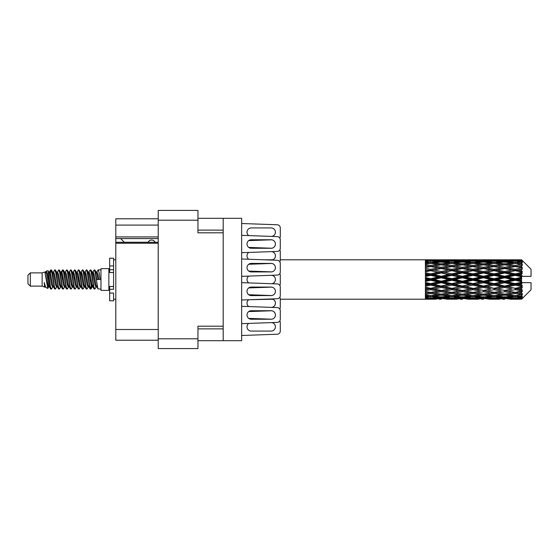 <?xml version="1.0" encoding="UTF-8"?>
<svg xmlns="http://www.w3.org/2000/svg" width="559" height="559" viewBox="0 0 559 559"><rect width="100%" height="100%" fill="white"/><g stroke="black" fill="none" stroke-linecap="round" stroke-linejoin="round"><path stroke-width="0.84" d="M158.218 243.228L115.797 243.228L115.797 242.292L158.218 242.292M223.195 326.183L197.963 326.183L197.963 348.578L158.218 348.578L158.218 210.422L197.963 210.422L197.963 232.817L223.195 232.817L223.195 340.69L197.963 340.69M223.195 340.69L241.649 340.69L241.649 218.31L223.195 218.31L223.195 232.817M197.963 218.31L223.195 218.31M158.218 225.088L115.797 225.088L115.797 218.779L158.218 218.779M158.218 340.221L115.797 340.221L115.797 329.496L158.218 329.496M115.797 243.228L115.797 329.496M115.797 225.088L115.797 236.918L158.218 236.918M115.797 236.918L115.797 242.292M115.797 238.574L158.218 238.574M241.649 323.661L277.243 322.396A3.151 3.151 0 0 0 280.29 319.245L280.29 310.727A3.151 3.151 0 0 0 277.243 307.576L241.649 306.311M271.143 310.727L251.27 310.727A4.255 4.255 0 0 0 247.008 314.983A4.255 4.255 0 0 0 251.27 319.245L271.143 319.245A4.255 4.255 0 0 0 275.398 314.983A4.255 4.255 0 0 0 271.143 310.727M248.713 240.608L271.702 239.797L248.713 240.608A4.255 4.255 0 0 0 248.713 247.42A4.255 4.255 0 0 1 248.713 240.608A4.255 4.255 0 0 0 248.713 247.42A4.255 4.255 0 0 1 248.713 240.608A4.255 4.255 0 0 0 248.713 247.42L271.702 248.238A4.255 4.255 0 0 0 271.702 239.797A4.255 4.255 0 0 1 271.702 248.238A4.255 4.255 0 0 0 271.702 239.797A4.255 4.255 0 0 1 271.702 248.238A4.255 4.255 0 0 0 271.702 239.797L248.713 240.608L271.702 239.797M279.821 238.099A3.151 3.151 0 0 0 280.29 236.443L280.29 227.925A3.151 3.151 0 0 0 277.243 224.774L241.649 223.509M271.143 227.925A4.255 4.255 0 0 1 275.391 231.908A4.255 4.255 0 0 1 271.702 236.408A4.255 4.255 0 0 0 275.391 231.908A4.255 4.255 0 0 0 271.143 227.925A4.255 4.255 0 0 1 275.391 231.908A4.255 4.255 0 0 1 271.702 236.408A4.255 4.255 0 0 0 275.391 231.908A4.255 4.255 0 0 0 271.143 227.925L251.27 227.925A4.255 4.255 0 0 0 248.713 235.591A4.255 4.255 0 0 1 251.27 227.925A4.255 4.255 0 0 0 248.713 235.591A4.255 4.255 0 0 1 251.27 227.925M263.862 299.212L248.713 299.75L272.75 299.212A4.255 4.255 0 0 1 271.702 307.38A4.255 4.255 0 0 0 272.75 299.212M280.29 236.443L280.29 227.925M279.821 261.759A3.151 3.151 0 0 0 280.29 260.103L280.29 251.585A3.151 3.151 0 0 0 279.821 249.929M272.75 259.788A4.255 4.255 0 0 0 271.702 251.62A4.255 4.255 0 0 1 272.75 259.788L263.862 259.788M248.713 252.437A4.255 4.255 0 0 0 248.713 259.25A4.255 4.255 0 0 1 248.713 252.437A4.255 4.255 0 0 0 248.713 259.25A4.255 4.255 0 0 1 248.713 252.437L271.702 251.62A4.255 4.255 0 0 1 271.702 260.068A4.255 4.255 0 0 0 271.702 251.62M271.143 331.075A4.255 4.255 0 0 0 275.391 327.092A4.255 4.255 0 0 0 271.702 322.592L248.713 323.409A4.255 4.255 0 0 0 251.27 331.075L271.143 331.075A4.255 4.255 0 0 0 275.391 327.092A4.255 4.255 0 0 0 271.702 322.592A4.255 4.255 0 0 1 275.391 327.092A4.255 4.255 0 0 1 271.143 331.075A4.255 4.255 0 0 0 275.391 327.092A4.255 4.255 0 0 0 271.702 322.592L248.713 323.409A4.255 4.255 0 0 0 251.27 331.075A4.255 4.255 0 0 1 248.713 323.409A4.255 4.255 0 0 0 251.27 331.075M280.29 319.245L280.29 310.727M271.702 310.762A4.255 4.255 0 0 1 271.702 319.203A4.255 4.255 0 0 0 271.702 310.762A4.255 4.255 0 0 1 271.702 319.203A4.255 4.255 0 0 0 271.702 310.762L248.713 311.58A4.255 4.255 0 0 0 248.713 318.392A4.255 4.255 0 0 1 248.713 311.58L271.702 310.762L248.713 311.58A4.255 4.255 0 0 0 248.713 318.392L271.702 319.203A4.255 4.255 0 0 0 271.702 310.762L248.713 311.58A4.255 4.255 0 0 0 248.713 318.392A4.255 4.255 0 0 1 248.713 311.58M241.649 252.689L277.243 251.424A3.151 3.151 0 0 0 280.29 248.273L280.29 239.755A3.151 3.151 0 0 0 277.243 236.604L241.649 235.339M280.29 248.273L280.29 239.755M279.821 309.071A3.151 3.151 0 0 0 280.29 307.415L280.29 299.212L435.943 299.198M248.713 299.75A4.255 4.255 0 0 0 248.713 306.563A4.255 4.255 0 0 1 248.713 299.75A4.255 4.255 0 0 0 248.713 306.563A4.255 4.255 0 0 1 248.713 299.75L271.702 298.932A4.255 4.255 0 0 1 271.702 307.38A4.255 4.255 0 0 0 271.702 298.932M280.29 307.415L280.29 299.212M277.243 334.226L241.649 335.491L277.243 334.226A3.151 3.151 0 0 0 280.29 331.075L280.29 322.557A3.151 3.151 0 0 0 279.821 320.901M280.29 331.075L280.29 322.557M280.29 298.897A3.151 3.151 0 0 0 279.821 297.241M271.702 295.55L248.713 294.733A4.255 4.255 0 0 1 248.713 287.92L271.702 287.109A4.255 4.255 0 0 1 271.702 295.55M248.713 282.903A4.255 4.255 0 0 1 248.713 276.097L271.702 275.28A4.255 4.255 0 0 1 271.702 283.72M241.649 276.349L277.243 275.084A3.151 3.151 0 0 0 280.29 271.933L280.29 263.415A3.151 3.151 0 0 0 277.243 260.263L241.649 258.999M271.702 271.891A4.255 4.255 0 0 0 271.702 263.45L248.713 264.267A4.255 4.255 0 0 0 248.713 271.08L271.702 271.891M280.29 271.933L280.29 263.415M271.143 263.415L251.27 263.415A4.255 4.255 0 0 0 247.008 267.67A4.255 4.255 0 0 0 251.27 271.933L271.143 271.933A4.255 4.255 0 0 0 275.398 267.67A4.255 4.255 0 0 0 271.143 263.415M248.713 323.409L271.702 322.592M279.821 285.411A3.151 3.151 0 0 0 280.29 283.755L280.29 275.245A3.151 3.151 0 0 0 279.821 273.589M248.713 264.267L271.702 263.45M280.29 260.103L280.29 251.585M241.649 300.001L277.243 298.737A3.151 3.151 0 0 0 280.29 295.585L280.29 287.067A3.151 3.151 0 0 0 277.243 283.916L241.649 282.651M271.143 287.067L251.27 287.067A4.255 4.255 0 0 0 247.008 291.33A4.255 4.255 0 0 0 251.27 295.585L271.143 295.585A4.255 4.255 0 0 0 275.398 291.33A4.255 4.255 0 0 0 271.143 287.067M280.29 295.585L280.29 287.067M155.143 242.292A3.941 3.941 0 0 0 148.072 242.243L124.259 242.243A3.473 3.473 0 0 1 124.224 242.208L120.681 238.574M271.143 239.755L251.27 239.755A4.255 4.255 0 0 0 247.008 244.017A4.255 4.255 0 0 0 251.27 248.273L271.143 248.273A4.255 4.255 0 0 0 275.398 244.017A4.255 4.255 0 0 0 271.143 239.755M30.319 286.124L30.319 272.876L27.95 275.245L27.95 283.755L30.319 286.124L42.142 286.124L44.608 287.144L45.055 286.676L44.699 286.984L45.684 286.984M30.319 272.876L42.142 272.876L42.142 286.124M100.969 279.5L100.969 290.38L108.858 290.38L108.858 268.62L100.969 268.62L100.969 279.5M42.142 272.876L44.888 272.037L47.788 288.458L45.705 287.312L44.224 282.484L44.608 287.144M48.179 282.526L47.662 284.838M47.788 288.458L49.625 284.804M46.138 271.22L48.025 270.696L49.381 279.5L49.381 283.182L47.473 273.4L46.138 271.22L45.321 272.324L45.684 272.016L46.67 274.203L48.64 284.797L49.269 286.676L49.947 286.732M88.692 272.324L90.285 269.878L91.271 272.694L93.947 288.877L94.995 288.877L96.448 286.418M90.285 269.878L91.054 270.123L91.76 272.694L93.737 286.306L94.723 289.122M92.501 272.582L94.226 269.878L95.212 272.694L97.895 288.877L100.969 289.122M96.581 272.324L98.167 269.878L99.153 272.694L100.145 279.5L96.693 279.5L94.995 270.123L96.938 274.203L97.923 279.5M49.381 283.182L50.855 289.122L51.631 288.877L53.077 286.418M49.381 279.5L50.366 286.306L51.351 289.122M49.625 274.196L50.855 269.878L51.84 272.694L54.523 288.877L55.572 288.877L56.885 286.676M50.855 269.878L51.631 270.123L52.336 272.694L54.307 286.306L55.292 289.122M52.581 272.016L53.566 272.016L54.803 269.878L55.788 272.694L58.464 288.877L59.513 288.877L60.959 286.418M59.792 285.935L60.183 283.448M54.803 269.878L55.572 270.123L56.277 272.694L58.248 286.306L59.233 289.122M60.141 286.732L60.47 284.804M56.522 272.016L57.507 272.016L58.744 269.878L59.729 272.694L62.405 288.877L63.453 288.877L64.767 286.676M58.744 269.878L59.513 270.123L60.218 272.694L62.196 286.306L63.181 289.122M61.448 274.196L62.685 269.878L63.67 272.694L66.353 288.877L67.401 288.877L68.708 286.676M67.674 285.935L68.065 283.448M62.685 269.878L63.453 270.123L64.166 272.694L66.137 286.306L67.122 289.122M68.03 286.732L68.352 284.804M65.04 272.324L66.626 269.878L67.611 272.694L70.294 288.877L71.342 288.877L72.789 286.418M71.622 285.935L72.013 283.448M66.626 269.878L67.401 270.123L68.107 272.694L70.078 286.306L71.063 289.122M71.971 286.732L72.3 284.804M68.848 272.582L70.574 269.878L71.559 272.694L74.235 288.877L75.283 288.877L76.597 286.676M70.574 269.878L71.342 270.123L72.048 272.694L74.019 286.306L75.004 289.122M72.293 272.016L73.285 272.016L74.515 269.878L75.5 272.694L78.176 288.877L79.224 288.877L80.671 286.418M79.504 285.935L79.895 283.448M74.515 269.878L75.283 270.123L75.989 272.694L77.967 286.306L78.952 289.122M79.853 286.732L80.182 284.804M76.862 272.324L78.456 269.878L79.441 272.694L82.124 288.877L83.172 288.877L84.619 286.418M83.445 285.935L83.836 283.448M78.456 269.878L79.224 270.123L79.937 272.694L81.907 286.306L82.893 289.122M83.801 286.732L84.13 284.804M80.671 272.582L82.397 269.878L83.382 272.694L86.065 288.877L87.113 288.877L88.427 286.676M82.397 269.878L83.172 270.123L83.878 272.694L85.848 286.306L86.834 289.122M84.619 272.582L86.345 269.878L87.33 272.694L90.006 288.877L91.054 288.877L92.011 284.804M90.53 288.926L91.725 283.448M86.345 269.878L87.113 270.123L87.819 272.694L89.789 286.306L90.775 289.122M49.912 275.552L51.107 270.074M61.735 275.552L62.133 273.065M69.337 274.196L69.665 272.268M69.623 275.552L70.015 273.065M73.278 274.196L73.606 272.268M73.564 275.552L73.956 273.065M81.167 274.196L81.495 272.268M81.453 275.552L81.845 273.065M85.108 274.196L85.436 272.268M85.394 275.552L85.786 273.065M92.997 274.196L93.318 272.268M93.283 275.552L93.674 273.065M94.226 269.878L94.995 270.123M518.493 279.5L521.589 278.773L521.589 280.227L518.493 279.5L515.195 279.5L472.935 288.619L441.233 294.188L433.959 292.993L441.233 291.707L448.5 292.993L451.798 292.455L455.096 292.993L462.37 291.707L469.63 292.993L462.37 294.188L441.233 290.624L425.385 293.328L425.385 294.39L430.668 293.552L437.928 294.691L430.668 295.718L425.385 294.984L425.385 295.893L427.369 296.144L425.385 296.389L425.385 297.136L430.668 296.549L437.928 297.339L430.668 297.996L425.385 297.528L425.385 298.101L427.369 298.247L425.385 298.387L425.385 298.772L437.928 298.862L425.385 299.198M497.37 279.5L504.63 277.795L511.904 279.5L504.63 281.205L497.37 279.5L494.072 279.5L441.233 290.624L430.668 292.42L425.385 291.463L425.385 292.65L427.369 292.993L430.668 292.455L433.959 292.993L425.385 291.56L425.385 292.65M476.24 279.5L483.493 277.795L490.767 279.5L483.493 281.205L476.24 279.5L472.935 279.5L425.385 289.639M455.096 279.5L462.37 277.795L469.63 279.5L462.37 281.205L455.096 279.5L451.798 279.5L425.385 285.349M433.959 279.5L441.233 277.795L448.5 279.5L441.233 281.205L433.959 279.5L430.668 279.5L425.385 280.688M435.943 259.802L425.385 259.802L437.928 260.138L425.385 260.228L425.385 260.613L427.369 260.753L425.385 260.892L425.385 261.465L430.668 261.004L437.928 261.661L430.668 262.451L425.385 261.864L425.385 262.611L427.369 262.856L425.385 263.107L425.385 264.016L430.668 263.282L437.928 264.309L430.668 265.448L425.385 264.61L425.385 265.672L427.369 266.007L425.385 266.35L425.385 267.537L430.668 266.58L437.928 267.915L430.668 269.333L425.385 268.292L425.385 269.599L427.369 270.004L425.385 270.416L425.385 271.814L430.668 270.689L437.928 272.24L430.668 273.854L425.385 272.673L425.385 274.148L427.369 274.595L425.385 275.049L425.385 276.572L430.668 275.349L437.928 277.026L430.668 278.724L425.385 277.488L425.385 279.032L427.369 279.5L425.385 279.968L425.385 281.512L430.668 280.276L437.928 281.974L430.668 283.651L425.385 282.428L425.385 283.951L427.369 284.405L425.385 284.852L425.385 286.327L430.668 285.146L437.928 286.76L430.668 288.311L425.385 287.186L425.385 288.584L427.369 288.996L425.385 289.401L425.385 290.708L430.668 289.667L437.928 291.085M521.589 259.795L518.493 259.823L521.589 259.795L522.379 260.578M521.589 260.096L515.195 260.529L507.935 260.138L521.589 260.096L522.379 260.78L521.589 259.886M521.589 260.543L521.589 260.99L518.493 260.753L521.589 260.543L522.379 261.067L521.589 260.173M521.589 261.577L515.195 262.451L507.935 261.661L515.195 261.004L521.589 261.577L522.379 262.066L521.589 260.99M521.589 262.478L521.589 263.254L518.493 262.856L522.379 262.716L521.589 261.752M521.589 264.176L515.195 265.448L507.935 264.309L515.195 263.282L522.379 264.442L521.589 263.254M521.589 265.483L521.589 266.545L518.493 266.007L522.379 265.413L521.589 264.442M521.589 267.747L515.195 269.333L507.935 267.915L515.195 266.58L522.379 267.768L521.589 266.545M521.589 269.375L521.589 270.647L518.493 270.004L522.379 269.005L521.589 268.082M521.589 272.051L521.589 272.436L515.195 273.854L507.935 272.24L515.195 270.689L521.589 272.051L522.379 271.828L521.589 270.647M521.589 273.896L521.589 275.301L518.493 274.595L521.589 273.896L522.379 273.246L521.589 272.436M521.589 276.824L521.589 277.236L515.195 278.724L507.935 277.026L515.195 275.349L521.589 276.824L521.589 276.349L522.358 276.349L521.589 275.301M522.358 276.349L531.05 276.349L531.05 269.249L522.022 260.221M521.589 278.773L521.589 277.236M521.589 281.764L521.589 282.176L515.195 283.651L507.935 281.974L515.195 280.276L521.589 281.764L521.589 280.227M522.022 298.779L531.05 289.751L531.05 282.651L521.589 282.651L521.589 282.176M521.589 283.699L521.589 285.104L518.493 284.405L521.589 283.699L522.358 282.651M521.589 286.564L521.589 286.949L515.195 288.311L507.935 286.76L515.195 285.146L521.589 286.564L522.379 285.754L521.589 285.104M521.589 288.353L521.589 289.625L518.493 288.996L521.589 288.353L522.379 287.172L521.589 286.949M521.589 290.918L515.195 292.42L507.935 291.085L515.195 289.667L521.589 290.918L522.379 289.995L521.589 289.625M521.589 292.455L521.589 293.517L518.493 292.993L521.589 292.455L522.379 291.232L521.589 291.253M521.589 294.558L515.195 295.718L507.935 294.691L515.195 293.552L521.589 294.558L522.379 293.587L521.589 293.517M521.589 295.746L521.589 296.522L518.493 296.144L521.589 295.746L522.379 294.558L521.589 294.824M521.589 297.248L515.195 297.996L507.935 297.339L515.195 296.549L521.589 297.248L522.379 296.284L521.589 296.522M521.589 298.01L521.589 298.457L518.493 298.247L521.589 298.01L522.379 296.934L521.589 297.423M509.92 299.198L515.195 299.212L507.935 298.862L515.195 298.471L521.589 298.827L522.379 297.933L521.589 298.457M521.589 298.827L515.195 299.114M521.589 299.114L518.493 299.177L521.589 299.114L522.379 298.22L521.589 298.904M522.379 298.422L521.589 299.205L522.379 298.422M446.522 299.198L457.08 299.198M441.233 299.212L439.248 299.212M427.928 299.037L427.369 299.177M439.081 298.583L437.928 298.862M433.407 299.037L433.959 299.177M441.233 298.995L441.233 298.087M449.059 299.037L448.5 299.177M451.798 299.212L444.538 298.862L451.798 298.471L459.072 298.862L451.798 299.114M467.645 299.198L478.224 299.198M462.37 299.212L460.385 299.212M441.233 298.702L433.959 298.247L441.233 297.654L448.5 298.247L441.233 298.702M429.039 297.856L427.369 298.247M440.066 296.864L437.928 297.339M430.668 298.471L430.668 297.5M432.303 297.856L433.959 298.247M441.233 297.654L441.233 296.626M450.163 297.856L448.5 298.247M443.392 298.583L444.538 298.862M451.798 298.471L451.798 297.5M460.218 298.583L459.072 298.862M454.537 299.037L455.096 299.177M462.37 298.995L462.37 298.087M470.189 299.037L469.63 299.177M472.935 299.212L465.661 298.862L472.935 298.471L480.202 298.862L472.935 299.114M488.783 299.198L499.348 299.198M483.493 299.212L481.516 299.212M462.37 298.702L455.096 298.247L462.37 297.654L469.63 298.247L462.37 298.702M451.798 297.996L444.538 297.339L451.798 296.549L459.072 297.339L451.798 297.996M441.233 296.997L433.959 296.144L441.233 295.173L448.5 296.144L441.233 296.997M429.941 295.62L427.369 296.144M441.233 295.173L441.233 294.083L437.928 294.691M430.668 296.549L430.668 295.48M431.401 295.62L433.959 296.144M451.064 295.62L448.5 296.144M442.407 296.864L444.538 297.339M451.798 296.549L451.798 295.48M461.203 296.864L459.072 297.339M453.433 297.856L455.096 298.247M462.37 297.654L462.37 296.626M471.293 297.856L469.63 298.247M464.522 298.583L465.661 298.862M472.935 298.471L472.935 297.5M481.348 298.583L480.202 298.862M475.681 299.037L476.24 299.177M483.493 298.995L483.493 298.087M491.326 299.037L490.767 299.177M494.072 299.212L486.798 298.862L494.072 298.471L501.325 298.862L494.072 299.114M515.195 299.212L520.478 299.198M504.63 299.212L502.646 299.212M483.493 298.702L476.24 298.247L483.493 297.654L490.767 298.247L483.493 298.702M472.935 297.996L465.661 297.339L472.935 296.549L480.202 297.339L472.935 297.996M462.37 296.997L455.096 296.144L462.37 295.173L469.63 296.144L462.37 296.997M451.798 295.718L444.538 294.691L451.798 293.552L459.072 294.691L451.798 295.718M430.668 292.42L430.668 293.552M441.233 291.707L441.233 290.624L444.538 291.085L451.798 289.667L459.072 291.085L451.798 292.42L444.538 291.085M441.233 294.083L444.538 294.691M451.798 293.552L451.798 292.42M462.37 295.173L462.37 294.083L459.072 294.691M452.524 295.62L455.096 296.144M472.201 295.62L469.63 296.144M463.537 296.864L465.661 297.339M472.935 296.549L472.935 295.48M482.333 296.864L480.202 297.339M474.57 297.856L476.24 298.247M483.493 297.654L483.493 296.626M492.437 297.856L490.767 298.247M485.645 298.583L486.798 298.862M494.072 298.471L494.072 297.5M502.478 298.583L501.325 298.862M496.811 299.037L497.37 299.177M504.63 298.995L504.63 298.087M512.463 299.037L511.904 299.177M504.63 298.702L497.37 298.247L504.63 297.654L511.904 298.247L504.63 298.702M494.072 297.996L486.798 297.339L494.072 296.549L501.325 297.339L494.072 297.996M483.493 296.997L476.24 296.144L483.493 295.173L490.767 296.144L483.493 296.997M472.935 295.718L465.661 294.691L472.935 293.552L480.202 294.691L472.935 295.718M441.233 290.456L433.959 288.996L441.233 287.473L448.5 288.996L441.233 290.624L430.668 288.619L427.369 288.996M430.668 288.311L433.959 288.996M441.233 287.473L441.233 286.467L437.928 286.76M430.668 289.667L430.668 288.619L425.385 287.557L425.385 288.584M451.798 289.667L451.798 288.619L448.5 288.996M462.37 291.707L462.37 290.624L459.072 291.085M472.935 293.552L472.935 292.455L469.63 292.993L472.935 292.455L476.24 292.993L483.493 291.707L490.767 292.993L483.493 294.188L462.37 290.624L465.661 291.085L472.935 289.667L480.202 291.085L472.935 292.42L465.661 291.085M462.37 294.083L465.661 294.691M483.493 295.173L483.493 294.083L480.202 294.691M473.662 295.62L476.24 296.144M493.338 295.62L490.767 296.144M484.66 296.864L486.798 297.339M494.072 296.549L494.072 295.48M503.463 296.864L501.325 297.339M495.707 297.856L497.37 298.247M504.63 297.654L504.63 296.626M513.567 297.856L511.904 298.247M506.789 298.583L507.935 298.862M515.195 298.471L515.195 297.5M517.934 299.037L518.493 299.177M504.63 296.997L497.37 296.144L504.63 295.173L511.904 296.144L504.63 296.997M494.072 295.718L486.798 294.691L494.072 293.552L501.325 294.691L494.072 295.718M462.37 290.456L455.096 288.996L462.37 287.473L469.63 288.996L462.37 290.624L451.798 288.619L455.096 288.996M451.798 288.311L444.538 286.76L451.798 285.146L459.072 286.76L451.798 288.619L441.233 286.467L444.538 286.76M441.233 286.033L433.959 284.405L441.233 282.735L448.5 284.405L441.233 286.033L441.233 286.467L430.668 284.21L427.369 284.405M430.668 283.651L430.668 284.21L433.959 284.405M441.233 282.735L441.233 281.869L437.928 281.974M430.668 285.146L430.668 284.21L425.385 283.043L425.385 283.951M451.798 285.146L451.798 284.21L448.5 284.405M462.37 287.473L462.37 286.467L459.072 286.76M472.935 289.667L472.935 288.619L469.63 288.996M472.935 292.42L480.202 291.085M483.493 291.707L483.493 290.624L486.798 291.085L494.072 289.667L501.325 291.085L494.072 292.42L486.798 291.085M494.072 293.552L494.072 292.455L490.767 292.993L494.072 292.455L497.37 292.993L504.63 291.707L511.904 292.993L504.63 294.188L472.935 288.619L476.24 288.996L483.493 287.473L490.767 288.996L483.493 290.456L476.24 288.996M483.493 294.083L486.798 294.691M504.63 295.173L504.63 294.083L501.325 294.691M494.799 295.62L497.37 296.144M514.469 295.62L511.904 296.144M505.797 296.864L507.935 297.339M515.195 296.549L515.195 295.48M516.83 297.856L518.493 298.247M472.935 288.311L465.661 286.76L472.935 285.146L480.202 286.76L472.935 288.619L462.37 286.467L465.661 286.76M462.37 286.033L455.096 284.405L462.37 282.735L469.63 284.405L462.37 286.033L462.37 286.467L451.798 284.21L455.096 284.405M451.798 283.651L444.538 281.974L451.798 280.276L459.072 281.974L451.798 283.651L451.798 284.21L441.233 281.869L444.538 281.974M430.668 278.724L430.668 279.5L427.369 279.5M441.233 277.795L441.233 277.131L430.668 279.5L425.385 278.312L425.385 279.032M441.233 276.265L433.959 274.595L441.233 272.967L448.5 274.595L441.233 276.265L441.233 277.131L437.928 277.026M430.668 280.276L430.668 279.5L441.233 281.869L441.233 281.205M451.798 280.276L451.798 279.5L448.5 279.5M462.37 282.735L462.37 281.869L459.072 281.974M472.935 285.146L472.935 284.21L469.63 284.405M483.493 287.473L483.493 286.467L480.202 286.76M483.493 290.456L490.767 288.996M494.072 289.667L494.072 288.619L497.37 288.996L504.63 287.473L511.904 288.996L504.63 290.456L497.37 288.996M494.072 292.42L501.325 291.085M504.63 291.707L504.63 290.624L507.935 291.085M515.195 293.552L515.195 292.455L512.561 292.881L515.195 292.455L518.493 292.993L483.493 286.467L486.798 286.76L494.072 285.146L501.325 286.76L494.072 288.311L486.798 286.76M504.63 294.083L507.935 294.691M515.929 295.62L518.493 296.144M483.493 286.033L476.24 284.405L483.493 282.735L490.767 284.405L483.493 286.033L483.493 286.467L472.935 284.21L476.24 284.405M472.935 283.651L465.661 281.974L472.935 280.276L480.202 281.974L472.935 283.651L472.935 284.21L462.37 281.869L465.661 281.974M451.798 278.724L444.538 277.026L451.798 275.349L459.072 277.026L451.798 278.724L451.798 279.5L441.233 277.131L444.538 277.026M430.668 273.854L430.668 274.79L425.385 275.957M441.233 272.967L441.233 272.533L430.668 274.79L427.369 274.595M441.233 271.527L433.959 270.004L441.233 268.544L448.5 270.004L441.233 271.527L441.233 272.533L437.928 272.24M430.668 275.349L430.668 274.79L433.959 274.595M451.798 275.349L451.798 274.79L441.233 277.131L425.385 273.651L425.385 274.148M451.798 273.854L444.538 272.24L451.798 270.689L459.072 272.24L451.798 273.854L451.798 274.79L448.5 274.595M462.37 277.795L462.37 277.131L451.798 279.5L462.37 281.869L462.37 281.205M462.37 276.265L455.096 274.595L462.37 272.967L469.63 274.595L462.37 276.265L462.37 277.131L459.072 277.026M472.935 280.276L472.935 279.5L469.63 279.5M483.493 282.735L483.493 281.869L480.202 281.974M494.072 285.146L494.072 284.21L490.767 284.405M494.072 288.311L504.63 286.467L501.325 286.76M504.63 287.473L504.63 286.467L507.935 286.76M504.63 290.456L511.904 288.996M515.195 289.667L515.195 288.619L518.493 288.996M515.195 292.42L522.379 291.232M504.63 286.033L497.37 284.405L504.63 282.735L511.904 284.405L504.63 286.033L504.63 286.467L494.072 284.21L497.37 284.405M494.072 283.651L486.798 281.974L494.072 280.276L501.325 281.974L494.072 283.651L494.072 284.21L483.493 281.869L486.798 281.974M472.935 278.724L465.661 277.026L472.935 275.349L480.202 277.026L472.935 278.724L472.935 279.5L462.37 277.131L465.661 277.026M430.668 269.333L430.668 270.381L425.385 271.443M441.233 268.544L430.668 270.381L427.369 270.004M441.233 267.293L433.959 266.007L441.233 264.812L448.5 266.007L441.233 267.293L441.233 268.376L437.928 267.915M430.668 270.689L433.959 270.004M451.798 270.689L441.233 272.533L444.538 272.24M451.798 269.333L444.538 267.915L451.798 266.58L459.072 267.915L451.798 269.333L451.798 270.381L448.5 270.004M462.37 272.967L462.37 272.533L451.798 274.79L455.096 274.595M462.37 271.527L455.096 270.004L462.37 268.544L469.63 270.004L462.37 271.527L462.37 272.533L459.072 272.24M472.935 275.349L472.935 274.79L462.37 277.131L425.385 269.599M472.935 273.854L465.661 272.24L472.935 270.689L480.202 272.24L472.935 273.854L472.935 274.79L469.63 274.595M483.493 277.795L483.493 277.131L472.935 279.5L483.493 281.869L483.493 281.205M483.493 276.265L476.24 274.595L483.493 272.967L490.767 274.595L483.493 276.265L483.493 277.131L480.202 277.026M494.072 280.276L494.072 279.5L490.767 279.5M504.63 282.735L504.63 281.869L501.325 281.974M515.195 285.146L515.195 284.21L504.63 286.467L515.195 288.311M515.195 283.651L515.195 284.21L511.904 284.405M522.379 287.172L515.195 288.619L522.379 289.995M494.072 278.724L486.798 277.026L494.072 275.349L501.325 277.026L494.072 278.724L494.072 279.5L483.493 277.131L486.798 277.026M430.668 265.448L430.668 266.545L425.385 267.44M451.798 266.58L441.233 268.376L427.369 266.007L430.668 266.545L433.959 266.007L430.668 266.58M441.233 263.827L433.959 262.856L441.233 262.003L448.5 262.856L441.233 263.827L441.233 264.917L437.928 264.309M462.37 268.544L448.5 266.007L451.798 266.545L462.37 264.812L469.63 266.007L462.37 267.293L455.096 266.007L451.798 266.545L451.798 265.448L444.538 264.309L451.798 263.282L459.072 264.309L451.798 265.448M462.37 267.293L462.37 268.376L451.798 270.381L441.233 268.376L444.538 267.915M472.935 266.58L480.202 267.915L472.935 269.333L465.661 267.915L472.935 266.545L462.37 268.376L459.072 267.915M472.935 270.689L462.37 272.533L451.798 270.381L455.096 270.004M472.935 269.333L472.935 270.381L469.63 270.004M483.493 272.967L483.493 272.533L472.935 274.79L462.37 272.533L465.661 272.24M483.493 271.527L476.24 270.004L483.493 268.544L490.767 270.004L483.493 271.527L483.493 272.533L480.202 272.24M494.072 275.349L494.072 274.79L483.493 277.131L472.935 274.79L476.24 274.595M494.072 273.854L486.798 272.24L494.072 270.689L501.325 272.24L494.072 273.854L494.072 274.79L490.767 274.595M504.63 277.795L504.63 277.131L494.072 279.5L504.63 281.869L507.935 281.974M504.63 276.265L497.37 274.595L504.63 272.967L511.904 274.595L504.63 276.265L504.63 277.131L501.325 277.026M504.63 281.205L504.63 281.869L515.195 284.21L518.493 284.405M515.195 280.276L515.195 279.5L511.904 279.5M522.253 282.651L515.195 284.21L522.379 285.754M429.941 263.38L427.369 262.856M430.668 262.451L430.668 263.52M440.066 262.136L437.928 261.661M431.401 263.38L433.959 262.856M451.064 263.38L448.5 262.856M441.233 264.917L444.538 264.309M462.37 263.827L455.096 262.856L462.37 262.003L469.63 262.856L462.37 263.827L462.37 264.917L459.072 264.309M483.493 268.544L469.63 266.007L472.935 266.545L483.493 264.812L490.767 266.007L483.493 267.293L476.24 266.007L472.935 266.545L472.935 265.448L465.661 264.309L472.935 263.282L480.202 264.309L472.935 265.448M483.493 267.293L483.493 268.376L472.935 270.381L462.37 268.376L465.661 267.915M494.072 266.58L501.325 267.915L494.072 269.333L486.798 267.915L494.072 266.545L483.493 268.376L480.202 267.915M494.072 270.689L483.493 272.533L472.935 270.381L476.24 270.004M494.072 269.333L494.072 270.381L490.767 270.004M504.63 272.967L504.63 272.533L494.072 274.79L483.493 272.533L486.798 272.24M504.63 271.527L497.37 270.004L504.63 268.544L511.904 270.004L504.63 271.527L504.63 272.533L501.325 272.24M515.195 275.349L515.195 274.79L504.63 277.131L494.072 274.79L497.37 274.595M515.195 273.854L515.195 274.79L511.904 274.595M515.195 278.724L515.195 279.5L504.63 277.131L507.935 277.026M521.589 278.061L515.195 279.5L521.589 280.939M451.798 262.451L444.538 261.661L451.798 261.004L459.072 261.661L451.798 262.451L451.798 263.52M441.233 261.346L433.959 260.753L441.233 260.298L448.5 260.753L441.233 261.346L441.233 262.374M429.032 261.137L427.369 260.753M430.668 260.529L430.668 261.5M439.081 260.417L437.928 260.138M432.303 261.144L433.959 260.753M450.163 261.144L448.5 260.753M442.407 262.136L444.538 261.661M461.203 262.136L459.072 261.661M452.524 263.38L455.096 262.856M472.201 263.38L469.63 262.856M462.37 264.917L465.661 264.309M483.493 263.827L476.24 262.856L483.493 262.003L490.767 262.856L483.493 263.827L483.493 264.917L480.202 264.309M504.63 268.544L490.767 266.007L494.072 266.545L504.63 264.812L511.904 266.007L504.63 267.293L497.37 266.007L494.072 266.545L494.072 265.448L486.798 264.309L494.072 263.282L501.325 264.309L494.072 265.448M504.63 267.293L504.63 268.376L494.072 270.381L483.493 268.376L486.798 267.915M515.195 266.58L504.63 268.376L501.325 267.915M515.195 270.689L504.63 272.533L494.072 270.381L497.37 270.004M515.195 269.333L515.195 270.381L511.904 270.004M522.379 273.246L515.195 274.79L504.63 272.533L507.935 272.24M522.253 276.349L515.195 274.79L518.493 274.595M472.935 262.451L465.661 261.661L472.935 261.004L480.202 261.661L472.935 262.451L472.935 263.52M462.37 261.346L455.096 260.753L462.37 260.298L469.63 260.753L462.37 261.346L462.37 262.374M451.798 260.529L444.538 260.138L459.072 260.138L451.798 260.529L451.798 261.5M441.233 260.005L433.959 259.823L448.5 259.823L441.233 260.005L441.233 260.913M441.233 259.788L443.224 259.788M427.928 259.963L427.369 259.823M433.407 259.963L433.959 259.823M449.059 259.963L448.5 259.823M443.392 260.417L444.538 260.138M460.218 260.417L459.072 260.138M453.433 261.144L455.096 260.753M471.293 261.144L469.63 260.753M463.537 262.136L465.661 261.661M482.333 262.136L480.202 261.661M473.662 263.38L476.24 262.856M493.338 263.38L490.767 262.856M483.493 264.917L486.798 264.309M504.63 263.827L497.37 262.856L504.63 262.003L511.904 262.856L504.63 263.827L504.63 264.917L501.325 264.309M522.379 267.768L511.904 266.007L515.195 266.545L517.837 266.119L515.195 266.545L515.195 265.448M522.379 269.005L515.195 270.381L504.63 268.376L507.935 267.915M522.379 271.828L515.195 270.381L518.493 270.004M494.072 262.451L486.798 261.661L494.072 261.004L501.325 261.661L494.072 262.451L494.072 263.52M483.493 261.346L476.24 260.753L483.493 260.298L490.767 260.753L483.493 261.346L483.493 262.374M472.935 260.529L465.661 260.138L480.202 260.138L472.935 260.529L472.935 261.5M462.37 260.005L455.096 259.823L469.63 259.823L462.37 260.005L462.37 260.913M462.37 259.788L464.354 259.788M457.08 259.802L446.522 259.802M454.537 259.963L455.096 259.823M470.189 259.963L469.63 259.823M464.522 260.417L465.661 260.138M481.348 260.417L480.202 260.138M474.57 261.144L476.24 260.753M492.437 261.144L490.767 260.753M484.66 262.136L486.798 261.661M503.463 262.136L501.325 261.661M494.799 263.38L497.37 262.856M514.469 263.38L511.904 262.856M504.63 264.917L507.935 264.309M504.63 261.346L497.37 260.753L504.63 260.298L511.904 260.753L504.63 261.346L504.63 262.374M494.072 260.529L486.798 260.138L501.325 260.138L494.072 260.529L494.072 261.5M483.493 260.005L476.24 259.823L490.767 259.823L483.493 260.005L483.493 260.913M483.493 259.788L485.478 259.788M478.224 259.802L467.645 259.802M475.681 259.963L476.24 259.823M491.326 259.963L490.767 259.823M485.645 260.417L486.798 260.138M502.478 260.417L501.325 260.138M495.707 261.144L497.37 260.753M513.567 261.144L511.904 260.753M505.797 262.136L507.935 261.661M515.195 262.451L515.195 263.52M515.929 263.38L518.493 262.856M504.63 260.005L497.37 259.823L511.904 259.823L504.63 260.005L504.63 260.913M504.63 259.788L506.615 259.788M499.348 259.802L488.783 259.802M496.811 259.963L497.37 259.823M512.463 259.963L511.904 259.823M506.789 260.417L507.935 260.138M515.195 260.529L515.195 261.5M516.83 261.144L518.493 260.753M520.478 259.802L509.92 259.802M517.934 259.963L518.493 259.823M44.224 286.467L44.699 286.984M48.444 272.114L48.996 272.324L49.625 274.203L51.596 284.797L52.581 286.984L52.937 286.676M55.572 270.123L57.507 274.203L59.485 284.797L60.47 286.984L60.826 286.676M62.44 279.5L62.929 276.635M63.453 270.123L65.396 274.203L67.366 284.797L68.352 286.984L69.337 286.984M71.342 270.123L73.285 274.203L75.255 284.797L76.241 286.984L77.226 286.984M78.211 279.5L78.7 276.635M79.224 270.123L81.167 274.203L83.137 284.797L84.123 286.984L84.486 286.676M87.113 270.123L89.056 274.203L91.026 284.797L92.011 286.984L92.997 284.804M44.224 282.484L45.705 287.312M49.129 272.582L49.625 272.016L50.61 274.203L52.581 284.797L54.523 288.877M57.507 272.016L58.499 274.203L60.47 284.797L62.405 288.877M64.411 272.016L65.396 272.016L66.381 274.203L68.352 284.797L70.294 288.877M73.285 272.016L74.27 274.203L76.241 284.797L78.176 288.877M78.7 282.365L79.196 279.5M80.81 272.324L81.167 272.016L82.152 274.203L84.123 284.797L86.065 288.877M88.063 272.016L89.056 272.016L90.041 274.203L92.011 284.797L93.947 288.877M95.952 272.016L96.938 272.016L97.923 274.203L98.908 279.5M44.888 272.037L47.655 284.797L48.64 286.984L48.996 286.676M51.631 270.123L53.566 274.203L55.537 284.797L56.522 286.984L57.507 286.984M59.513 270.123L61.455 274.203L63.426 284.797L64.411 286.984L65.396 286.984M67.401 270.123L69.337 274.203L71.307 284.797L72.293 286.984L72.656 286.676M74.27 279.5L74.759 276.635M75.283 270.123L77.226 274.203L79.196 284.797L80.182 286.984L80.538 286.676M83.172 270.123L85.108 274.203L87.078 284.797L88.063 286.984L89.056 286.984M92.64 272.324L92.997 272.016L92.011 272.016L92.997 274.203L94.967 284.797L95.952 286.984L96.309 286.676M53.566 272.016L54.551 274.203L56.522 284.797L58.464 288.877M60.47 274.196L61.455 272.016L62.44 274.203L64.411 284.797L66.353 288.877M68.981 272.324L69.337 272.016L70.322 274.203L72.293 284.797L74.235 288.877M76.241 272.016L77.226 272.016L78.211 274.203L80.182 284.797L82.124 288.877M84.123 272.016L85.108 272.016L86.093 274.203L88.063 284.797L90.006 288.877M90.53 282.365L91.026 279.5M92.997 272.016L93.982 274.203L95.952 284.797L97.895 288.877M425.385 260.228L425.385 261.172M425.385 261.864L425.385 262.919M425.385 264.61L425.385 265.707M425.385 268.292L425.385 269.361M425.385 272.673L425.385 273.651M425.385 277.488L425.385 278.312M425.385 282.428L425.385 283.043M425.385 287.186L425.385 287.557M425.385 294.984L425.385 295.893M425.385 297.528L425.385 298.101M425.385 298.275L425.385 299.142M113.589 286.467L109.648 286.467L109.648 289.276L113.589 289.276L113.589 265.93L109.648 265.93L109.648 258.209L113.589 258.209L113.589 269.724L109.648 269.724L109.648 272.533L113.589 272.533M109.648 289.276L109.648 300.791L113.589 300.791L113.589 293.07L109.648 293.07M109.648 265.93L109.648 269.724M158.218 338.803L197.963 338.803M197.963 220.197L158.218 220.197M197.963 328.867L223.195 328.867M223.195 230.133L197.963 230.133M113.589 272.499L109.648 272.499M113.589 286.501L109.648 286.501M108.858 287.78L109.648 287.78M428.69 299.212L432.645 299.212M280.29 259.788L425.385 259.788M428.69 259.788L432.645 259.788M449.813 299.212L453.782 299.212M470.944 299.212L474.919 299.212M492.088 299.212L496.057 299.212M513.218 299.212L517.18 299.212M449.813 259.788L453.782 259.788M470.944 259.788L474.919 259.788M492.088 259.788L496.057 259.788M513.218 259.788L517.18 259.788M98.167 269.878L100.969 269.878M108.858 271.22L109.648 271.22M48.025 270.696L48.996 272.324M91.054 288.877L92.368 286.676M48.64 272.016L49.625 272.016M52.581 286.984L53.566 286.984M60.47 286.984L61.455 286.984M80.182 272.016L81.167 272.016M84.123 286.984L85.108 286.984M92.011 286.984L92.997 286.984M49.269 272.324L50.583 270.123M91.054 270.123L92.368 272.324M44.699 272.016L45.684 272.016M48.64 286.984L49.625 286.984M60.47 272.016L61.455 272.016M68.352 272.016L69.337 272.016M72.293 286.984L73.285 286.984M80.182 286.984L81.167 286.984M95.952 286.984L96.938 286.984M49.269 286.676L50.583 288.877M61.092 272.324L62.405 270.123M113.589 299.212L115.797 299.212M113.589 259.788L115.797 259.788"/></g></svg>
